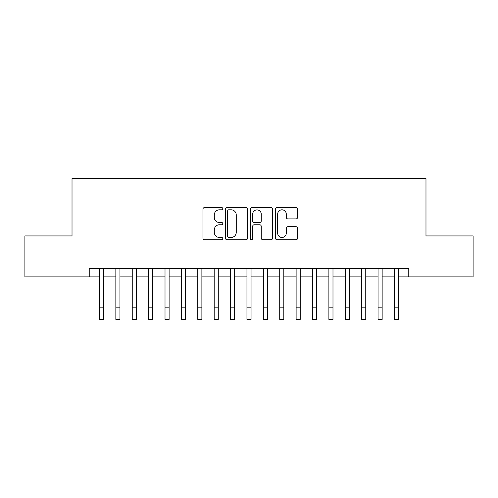 <?xml version="1.0" encoding="UTF-8"?>
<svg xmlns="http://www.w3.org/2000/svg" width="498" height="498" viewBox="0 0 498 498"><rect width="100%" height="100%" fill="white"/><g stroke="black" fill="none" stroke-linecap="round" stroke-linejoin="round"><path stroke-width="0.75" d="M222.78 208.681A1.127 1.127 0 0 0 221.654 207.554L204.566 207.554A1.606 1.606 0 0 0 202.954 209.166L202.954 238.119A1.606 1.606 0 0 0 204.566 239.725L221.654 239.725A1.127 1.127 0 0 0 222.78 238.598A1.127 1.127 0 0 0 221.654 237.471L219.444 237.471A5.148 5.148 0 0 1 214.296 232.329L214.296 229.914A5.148 5.148 0 0 1 219.444 224.766L221.654 224.766A1.127 1.127 0 0 0 222.78 223.639A1.127 1.127 0 0 0 221.654 222.513L219.444 222.513A5.148 5.148 0 0 1 214.296 217.365L214.296 214.955A5.148 5.148 0 0 1 219.444 209.807L221.654 209.807A1.127 1.127 0 0 0 222.78 208.681M296.011 218.896A1.606 1.606 0 0 0 297.617 217.284L297.617 209.166A1.606 1.606 0 0 0 296.011 207.554L277.031 207.554A1.606 1.606 0 0 0 275.419 209.166L275.419 238.119A1.606 1.606 0 0 0 277.031 239.725L296.011 239.725A1.606 1.606 0 0 0 297.617 238.119L297.617 228.308A1.606 1.606 0 0 0 296.011 226.696L287.888 226.696A1.606 1.606 0 0 0 286.275 228.308L286.275 233.17A4.301 4.301 0 0 1 281.974 237.471A4.301 4.301 0 0 1 277.672 233.17L277.672 214.109A4.301 4.301 0 0 1 281.974 209.807A4.301 4.301 0 0 1 286.275 214.109L286.275 217.284A1.606 1.606 0 0 0 287.888 218.896L296.011 218.896M89.223 276.9L24.9 276.9L24.9 235.934L72.017 235.934L72.017 178.577L425.983 178.577L425.983 235.934L473.1 235.934L473.1 276.9L408.777 276.9L408.777 268.708L89.223 268.708L89.223 276.9L99.463 276.9M247.593 209.166A1.606 1.606 0 0 0 245.981 207.554L227.001 207.554A1.606 1.606 0 0 0 225.395 209.166L225.395 238.119A1.606 1.606 0 0 0 227.001 239.725L245.981 239.725A1.606 1.606 0 0 0 247.593 238.119L247.593 209.166M252.019 207.554L270.999 207.554A1.606 1.606 0 0 1 272.605 209.166L272.605 238.119A1.606 1.606 0 0 1 270.999 239.725L262.876 239.725A1.606 1.606 0 0 1 261.263 238.119L261.263 226.372A1.606 1.606 0 0 0 259.657 224.766L254.266 224.766A1.606 1.606 0 0 0 252.66 226.372L252.66 238.598A1.127 1.127 0 0 1 251.534 239.725A1.127 1.127 0 0 1 250.407 238.598L250.407 209.166A1.606 1.606 0 0 1 252.019 207.554M103.559 276.9L115.853 276.9M119.95 276.9L132.238 276.9M136.334 276.9L148.628 276.9M152.724 276.9L165.012 276.9M169.108 276.9L181.403 276.9M185.499 276.9L197.787 276.9M201.883 276.9L214.177 276.9M218.273 276.9L230.562 276.9M234.664 276.9L246.952 276.9M251.048 276.9L263.336 276.9M267.438 276.9L279.727 276.9M283.823 276.9L296.117 276.9M300.213 276.9L312.501 276.9M316.597 276.9L328.892 276.9M332.988 276.9L345.276 276.9M349.372 276.9L361.666 276.9M365.762 276.9L378.05 276.9M382.147 276.9L394.441 276.9M398.537 276.9L408.777 276.9M228.775 209.807A1.127 1.127 0 0 0 227.648 210.934L227.648 236.351A1.127 1.127 0 0 0 228.775 237.471L231.103 237.471A5.148 5.148 0 0 0 236.251 232.329L236.251 214.955A5.148 5.148 0 0 0 231.103 209.807L228.775 209.807M261.263 214.19A4.301 4.301 0 0 0 256.962 209.888A4.301 4.301 0 0 0 252.66 214.19L252.66 220.907A1.606 1.606 0 0 0 254.266 222.513L259.657 222.513A1.606 1.606 0 0 0 261.263 220.907L261.263 214.19M99.463 307.135L103.559 307.135L103.559 319.423L99.463 319.423L99.463 268.708M103.559 307.135L103.559 268.708M115.853 307.135L119.95 307.135L119.95 319.423L115.853 319.423L115.853 268.708M119.95 307.135L119.95 268.708M132.238 307.135L136.334 307.135L136.334 319.423L132.238 319.423L132.238 268.708M136.334 307.135L136.334 268.708M148.628 307.135L152.724 307.135L152.724 319.423L148.628 319.423L148.628 268.708M152.724 307.135L152.724 268.708M165.012 307.135L169.108 307.135L169.108 319.423L165.012 319.423L165.012 268.708M169.108 307.135L169.108 268.708M181.403 307.135L185.499 307.135L185.499 319.423L181.403 319.423L181.403 268.708M185.499 307.135L185.499 268.708M197.787 307.135L201.883 307.135L201.883 319.423L197.787 319.423L197.787 268.708M201.883 307.135L201.883 268.708M214.177 307.135L218.273 307.135L218.273 319.423L214.177 319.423L214.177 268.708M218.273 307.135L218.273 268.708M230.562 307.135L234.664 307.135L234.664 319.423L230.562 319.423L230.562 268.708M234.664 307.135L234.664 268.708M246.952 307.135L251.048 307.135L251.048 319.423L246.952 319.423L246.952 268.708M251.048 307.135L251.048 268.708M263.336 307.135L267.438 307.135L267.438 319.423L263.336 319.423L263.336 268.708M267.438 307.135L267.438 268.708M279.727 307.135L283.823 307.135L283.823 319.423L279.727 319.423L279.727 268.708M283.823 307.135L283.823 268.708M296.117 307.135L300.213 307.135L300.213 319.423L296.117 319.423L296.117 268.708M300.213 307.135L300.213 268.708M312.501 307.135L316.597 307.135L316.597 319.423L312.501 319.423L312.501 268.708M316.597 307.135L316.597 268.708M328.892 307.135L332.988 307.135L332.988 319.423L328.892 319.423L328.892 268.708M332.988 307.135L332.988 268.708M345.276 307.135L349.372 307.135L349.372 319.423L345.276 319.423L345.276 268.708M349.372 307.135L349.372 268.708M361.666 307.135L365.762 307.135L365.762 319.423L361.666 319.423L361.666 268.708M365.762 307.135L365.762 268.708M378.05 307.135L382.147 307.135L382.147 319.423L378.05 319.423L378.05 268.708M382.147 307.135L382.147 268.708M394.441 307.135L398.537 307.135L398.537 319.423L394.441 319.423L394.441 268.708M398.537 307.135L398.537 268.708"/></g></svg>
